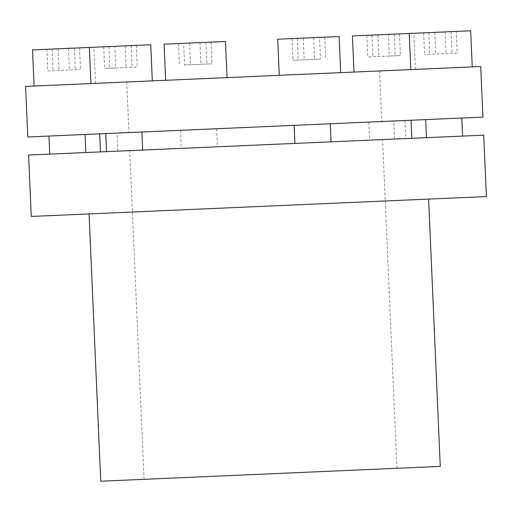 <?xml version="1.0" encoding="UTF-8"?>
<svg xmlns="http://www.w3.org/2000/svg" width="512" height="512" viewBox="0 0 512 512"><rect width="100%" height="100%" fill="white"/><g stroke="black" fill="none" stroke-linecap="round" stroke-linejoin="round"><path stroke-width="0.38" stroke-dasharray="2.56 1.92" d="M482.931 117.107L27.808 136.979M25.6 86.406L480.723 66.534M373.997 71.194L126.739 81.99L373.997 71.194M134.534 132.32L381.792 121.523L134.534 132.32M203.859 129.293L180.486 130.31L203.859 129.293M182.074 148.339L217.395 146.797L182.074 148.339M166.995 80.237L227.04 77.613L166.995 80.237M164.058 44.173L225.466 41.491M374.624 121.837L404.979 120.512L374.624 121.837M374.477 139.936L405.766 138.573L374.477 139.936M426.131 119.584L461.798 118.029L426.131 119.584M448.557 136.704L426.464 137.664L448.557 136.704M306.88 124.794L330.253 123.77L306.88 124.794M330.24 141.869L294.918 143.411L330.24 141.869M136.115 132.25L105.76 133.574L136.115 132.25M137.843 150.266L106.547 151.635L137.843 150.266M84.602 134.496L48.941 136.051L84.602 134.496M63.757 153.504L85.85 152.538L63.757 153.504M362.214 71.712L415.411 69.389L362.214 71.712M352.429 35.949L470.656 30.784M448.384 67.949L410.829 69.587L448.384 67.949M339.328 72.71L279.283 75.334L339.328 72.71M277.702 39.213L339.11 36.531M144.102 81.235L90.912 83.558L144.102 81.235M32.512 49.914L150.739 44.755M57.939 84.998L95.494 83.354L57.939 84.998M290.125 125.523L99.686 133.837L290.125 125.523M290.912 143.584L100.48 151.898L290.912 143.584M215.482 146.88L394.502 139.059L215.482 146.88M214.688 128.819L393.709 120.998L214.688 128.819M28.595 155.04L483.718 135.168M486.4 196.57L31.277 216.442M296.742 204.851L89.069 213.92L296.742 204.851M440.275 466.387L100.742 481.216M233.338 475.424L396.934 468.282L233.338 475.424M293.331 143.482L129.734 150.624L293.331 143.482M389.267 56.051L367.75 56.992L400.403 55.565L389.267 56.051L388.32 34.381L399.456 33.894L366.803 35.322L388.32 34.381M371.994 35.091L372.941 56.768M366.803 35.322L367.75 56.992M377.946 34.835L378.893 56.506M394.272 34.118L395.219 55.795M399.456 33.894L400.403 55.565M457.222 53.088L424.576 54.515L457.222 53.088L456.282 31.411L423.629 32.838L456.282 31.411M445.139 31.898L446.086 53.574M428.813 32.614L429.76 54.285M423.629 32.838L424.576 54.515M434.765 32.352L435.712 54.029M451.091 31.642L452.038 53.312M320.493 59.059L293.024 60.256L320.493 59.059L319.546 37.382L292.083 38.586L319.546 37.382M324.73 37.158L325.677 58.829M313.594 37.645L314.541 59.315M297.267 38.355L298.214 60.032M292.083 38.586L293.024 60.256M303.219 38.099L304.166 59.77M115.795 67.994L137.312 67.053L104.659 68.48L115.795 67.994L114.848 46.323L103.712 46.81L136.365 45.382L114.848 46.323M131.174 45.606L132.122 67.283M136.365 45.382L137.312 67.053M125.222 45.869L126.17 67.539M108.896 46.579L109.843 68.256M103.712 46.81L104.659 68.48M47.834 70.963L80.486 69.536L47.834 70.963L46.886 49.286L79.539 47.866L46.886 49.286M58.029 48.8L58.976 70.477M74.355 48.09L75.302 69.76M79.539 47.866L80.486 69.536M68.403 48.352L69.35 70.022M52.077 49.062L53.024 70.733M184.57 64.992L212.032 63.789L184.57 64.992L183.622 43.322L211.085 42.118L183.622 43.322M178.438 43.546L179.386 65.216M189.574 43.059L190.522 64.73M205.901 42.349L206.848 64.019M211.085 42.118L212.032 63.789M199.949 42.605L200.896 64.275M379.584 70.95L381.792 121.523M216.608 128.736L217.395 146.797M368.858 122.086L369.645 140.147M415.411 69.389L413.837 33.267M117.818 151.142L117.024 133.082M144.083 479.322L129.734 150.624M396.934 468.282L382.579 139.584M394.502 139.059L393.709 120.998M95.494 83.354L93.92 47.232M404.979 120.512L405.766 138.573M180.486 130.31L181.274 148.371M126.739 81.99L128.947 132.563"/><path stroke-width="0.77" d="M27.808 136.979L482.931 117.107L480.723 66.534L25.6 86.406L27.808 136.979M227.04 77.613L225.466 41.491L164.058 44.173L165.638 80.294M472.23 66.906L470.656 30.784L409.248 33.466L352.429 35.949L354.003 72.07M340.685 72.653L339.11 36.531L279.059 39.149L277.702 39.213L279.283 75.334M152.32 80.877L150.739 44.755L32.512 49.914L34.086 86.035M205.357 147.322L28.595 155.04L31.277 216.442L486.4 196.57L483.718 135.168L205.357 147.322M89.069 213.92L100.742 481.216L440.275 466.387L428.608 199.098M425.677 119.603L426.464 137.664M294.131 125.35L294.918 143.411M141.882 131.994L142.669 150.054M85.062 134.477L85.85 152.538M90.912 83.558L89.338 47.437M99.686 133.837L100.48 151.898M411.053 120.243L411.84 138.304M410.829 69.587L409.248 33.466M48.941 136.051L49.728 154.112M105.76 133.574L106.547 151.635M330.253 123.77L331.04 141.83M461.798 118.029L462.586 136.09"/></g></svg>
